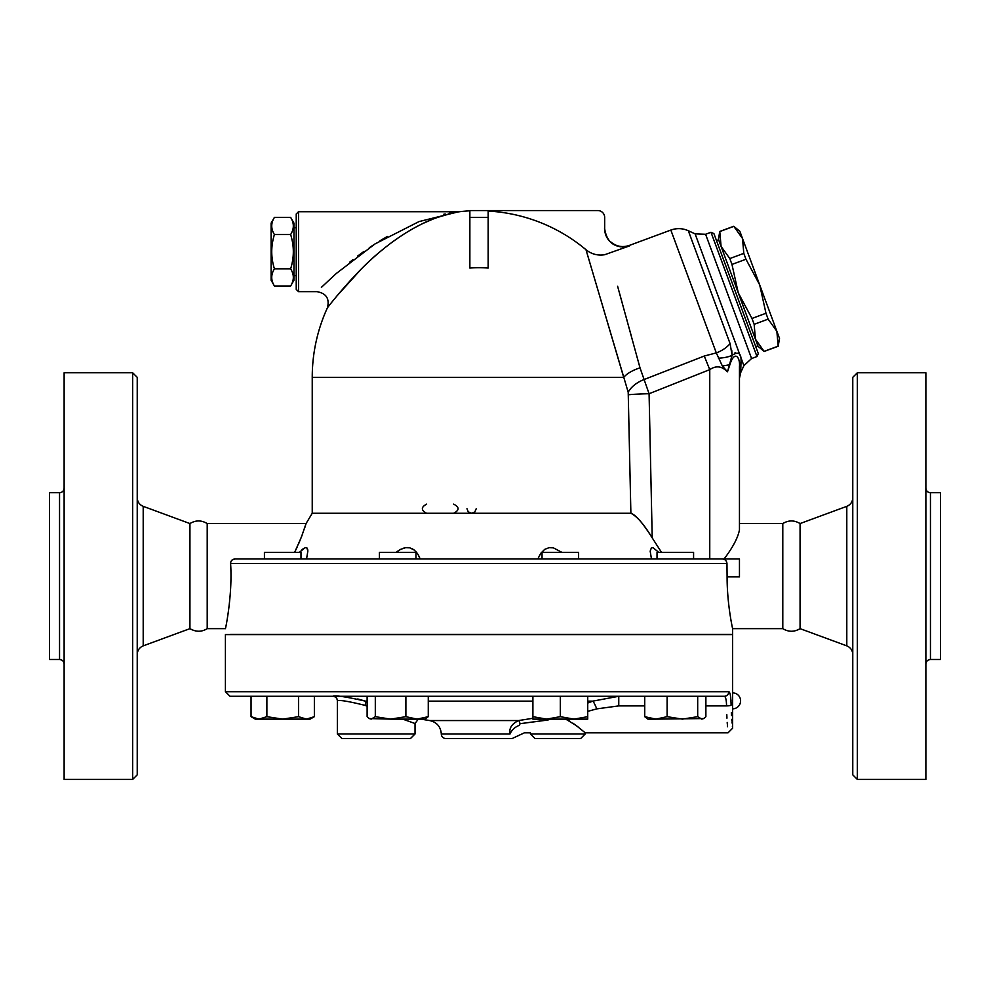 <?xml version="1.0" encoding="UTF-8"?>
<svg xmlns="http://www.w3.org/2000/svg" width="990" height="990" viewBox="0 0 990 990"><rect width="100%" height="100%" fill="white"/><g stroke="black" fill="none" stroke-linecap="round" stroke-linejoin="round"><path stroke-width="1.49" d="M189.931 628.65L189.931 523.562C195.698 520.084 201.453 520.084 207.207 523.562L207.207 628.65C201.688 632.09 195.933 632.09 189.931 628.65L143.203 645.864L143.203 506.336C139.429 504.727 137.437 501.868 137.226 497.772M137.226 654.44C137.449 650.343 139.442 647.485 143.203 645.864M137.226 774.861L137.226 377.339L132.66 372.772L132.66 779.439L137.226 774.861M132.66 779.439L64.127 779.439L64.127 372.772L132.66 372.772M59.548 659.488L59.548 492.711L49.5 492.711L49.5 659.488L59.548 659.488C62.308 659.785 63.83 661.308 64.127 664.067M782.793 523.562L782.793 628.65C788.547 632.115 794.314 632.115 800.068 628.65L800.068 523.562C794.314 520.084 788.547 520.084 782.793 523.562L739.456 523.562L739.456 378.304L740.706 372.574L740.99 361.833C741.535 353.331 738.565 351.153 732.093 355.274L730.076 343.567L688.31 230.732C682.58 228.195 676.752 227.972 670.836 230.064L716.302 352.898A22.844 13.538 -20.3 0 0 730.076 343.567M800.068 628.65L846.797 645.864C850.559 647.485 852.551 650.343 852.774 654.44M852.774 377.339L852.774 774.861L857.34 779.439L857.34 372.772L852.774 377.339M857.34 779.439L925.873 779.439L925.873 372.772L857.34 372.772M925.873 664.067C926.17 661.308 927.692 659.785 930.452 659.488L930.452 492.711C927.679 492.438 926.157 490.916 925.873 488.144M930.452 659.488L940.5 659.488L940.5 492.711L930.452 492.711M225.411 691.701L229.989 696.279L724.309 696.279C725.67 696.712 726.425 699.918 726.561 705.895A4.566 0.718 -1 0 0 731.103 705.177C732.835 735.149 732.835 735.149 731.103 705.177C730.966 696.799 730.199 692.307 728.813 691.701L225.411 691.701L225.411 634.59L732.6 634.59L732.6 728.256L728.034 732.823L585.239 732.823L576.13 725.472L565.748 719.124L569.696 721.153M731.35 712.652L731.511 715.683M731.759 719.334L731.882 720.807M731.981 722.019L732.068 723.071M732.377 726.227L732.575 728.009M732.551 694.856L732.489 697.863M732.476 699.794L732.476 700.846M732.476 701.885L732.489 703.828M703.692 718.567L655.912 719.124L667.112 716.673L682.395 719.124L697.69 716.673L701.786 719.124L703.692 718.567L705.882 716.673L705.882 696.279L724.309 696.279A4.566 4.505 -90 0 0 728.813 691.701M367.117 701.724L365.36 701.13C345.993 696.75 335.152 695.129 332.85 696.279A4.566 4.566 90 0 1 337.417 700.846C339.384 699.782 348.604 701.291 365.075 705.375L367.117 706.142M587.726 701.13L592.812 701.13A11.422 1.064 -111.2 0 1 596.784 708.877L618.762 705.895L618.762 696.279L592.812 701.13L587.726 703.061M251.052 696.279L251.052 716.673L258.972 719.124L266.879 716.673L282.707 719.124L298.535 716.673L306.454 719.124L314.362 716.673L314.362 696.279M266.879 696.279L266.879 716.673M298.535 696.279L298.535 716.673M357.749 698.965L365.36 701.13A4.566 1.25 -71.5 0 1 365.075 705.375M402.707 719.124L415.033 723.504L415.033 733.974L337.367 733.974L341.934 738.54L410.466 738.54L415.033 733.974M337.912 696.378L339.05 696.428M532.905 718.282L518.661 720.547A11.422 1.547 -97.7 0 1 520.047 723.69L548.225 719.916C525.282 735.966 525.282 735.966 548.225 719.916L549.995 719.124M290.639 285.986L293.956 280.244L293.956 223.134L290.639 217.392L274.416 217.392C270.852 223.109 270.852 228.826 274.416 234.543C270.852 245.978 270.852 257.4 274.416 268.835C270.852 274.552 270.852 280.269 274.416 285.986L290.639 285.986C294.216 280.269 294.216 274.552 290.639 268.835C294.216 257.4 294.216 245.978 290.639 234.543C294.216 228.826 294.216 223.109 290.639 217.392M274.416 285.986L271.112 280.244L271.112 223.134L274.416 217.392M290.639 234.543L274.416 234.543M290.639 268.835L274.416 268.835M296.233 275.678L293.956 275.678M754.145 324.324L755.432 339.199L738.255 292.817L751.967 318.458L754.145 324.324L768.141 319.139L765.975 313.273L759.689 284.885L776.853 331.266L768.141 319.139M721.091 246.423L729.803 258.563L731.969 264.429L738.255 292.817L718.431 239.246L719.767 231.45L721.091 246.423L718.629 239.79L716.488 240.582M764.169 351.438L758.08 346.376L755.432 339.199L764.169 351.438L778.177 346.253L776.853 331.266L779.514 338.444L778.177 346.253M743.799 253.378L742.512 238.491L759.689 284.885L745.977 259.244L743.799 253.378L729.803 258.563M733.8 226.363L739.864 231.314L742.512 238.491L733.8 226.363L719.804 231.549M731.969 264.429L745.977 259.244M751.967 318.458L765.975 313.273M755.741 346.636L757.882 345.844L755.432 339.199M764.144 351.339L778.14 346.154M726.561 705.895C728.256 740.866 728.256 740.866 726.561 705.895L705.882 705.895L726.561 705.895M727.514 726.771L727.427 725.546M727.316 724.135L727.205 722.428M726.957 718.158L726.796 714.594M618.762 696.279L644.725 696.279L644.725 716.673L655.912 719.124L647.893 719.124L644.725 716.673M667.112 716.673L667.112 696.279L697.69 696.279L697.69 716.673M367.117 696.279L367.117 716.673L369.32 718.567L371.213 719.124L375.309 716.673L375.309 696.279L428.274 696.279L428.274 716.673L425.118 719.124L417.087 719.124L428.274 716.673M300.985 558.966L300.985 552.346L264.429 552.346L264.429 558.966M415.973 558.966L415.973 552.346L379.418 552.346L379.418 558.966M578.593 552.346L542.037 552.346L542.037 558.966L578.593 558.966L578.593 552.346M693.582 558.966L693.582 552.346L657.026 552.346L657.026 558.966M314.362 716.673L310.13 719.124L255.296 719.124L251.052 716.673M375.309 716.673L390.604 719.124L369.32 718.567M390.604 719.124L405.888 716.673L417.087 719.124L390.604 719.124M532.905 716.673L546.604 719.124L532.905 719.124L532.905 696.279M560.315 716.673L574.027 719.124L546.604 719.124L560.315 716.673L560.315 696.279M574.027 719.124L587.726 716.673L587.726 719.124L574.027 719.124M405.888 696.279L405.888 716.673M587.726 696.279L587.726 716.673M722.242 558.966L739.456 558.966L739.456 576.873L727.093 576.873C727.056 604.494 732.674 628.836 732.6 628.65C732.872 629.727 727.068 605.076 727.093 576.873L726.969 563.533C726.635 560.736 725.064 559.214 722.242 558.966L234.989 558.966L232.056 560.043M740.953 363.07L740.99 361.833A13.712 10.803 0 0 0 739.456 366.795L739.456 529.873C737.983 537.669 732.872 547.371 724.098 558.966L709.756 558.966L709.756 369.617C715.399 365.854 720.609 365.991 725.398 370.037L727.489 371.77L732.093 355.274L731.734 350.126M230.596 634.367L732.6 634.367L732.6 628.65L782.793 628.65M546.492 720.2L520.047 723.69L519.428 725.336C526.618 735.174 526.618 735.174 519.428 725.336A11.422 7.747 140.9 0 0 510.023 733.998C517.473 737.822 517.473 737.822 510.023 733.998L441.317 733.998A4.566 4.566 0 0 0 445.884 738.54L512.139 738.54L524.391 732.823L530.417 732.823L530.417 733.974L534.984 738.54L580.672 738.54L585.239 733.974L530.417 733.974M587.726 711.365L596.784 708.877M421.072 719.124A326.7 326.7 0 0 0 429.672 720.547L518.661 720.547C511.793 723.777 508.91 728.256 510.023 733.998M572.975 723.22L578.172 727.019M426.616 504.133C420.96 507.189 420.96 510.234 426.616 513.278M453.63 513.278C459.546 510.234 459.546 507.189 453.63 504.133M476.227 508.712L474.767 512.04L471.648 513.278M471.599 513.278L468.221 511.83L466.971 508.712M488.144 210.561L469.866 210.561L469.866 217.416L488.144 217.416L488.144 210.561L597.812 210.561A6.856 6.856 0 0 1 604.667 217.416L604.667 228.752C606.932 242.983 615.124 248.725 629.244 246.003L604.667 254.727C597.688 255.816 591.463 254.145 585.981 249.715L628.205 392.263L630.878 513.278L312.234 513.278L306.058 523.562L301.406 537.075L294.649 552.346M628.588 394.775L628.588 394.762A22.844 1.052 -1.3 0 1 649.081 393.723L640.023 367.884L617.599 286.246M726.969 563.533L230.596 563.533C232.724 594.792 225.423 629.541 225.411 628.65C225.274 630.185 232.749 595.151 230.596 563.533C230.707 560.786 232.167 559.263 234.989 558.966M710.981 232.266L756.966 356.536L758.315 353.603L713.914 233.615L710.981 232.266L705.585 234.259L751.583 358.529L756.966 356.536M734.927 352.91L735.607 352.626M661.493 552.346L652.212 537.879L649.081 393.723L709.756 369.617L704.261 356.029L716.302 352.898L722.341 365.978L727.489 371.77L729.729 365.137C734.555 349.445 740.347 357.229 739.456 366.795L739.456 376.014M718.406 358.157A22.844 8.229 3.3 0 0 732.093 355.274M628.205 392.263A22.844 13.514 -21.5 0 1 643.958 379.591L704.336 356.004M619.629 293.597L621.869 301.69M625.915 316.392L627.573 322.406M628.984 327.529L631.274 335.895M604.667 228.752A18.278 18.191 180 0 0 629.256 245.817L629.244 246.003M396.136 552.346L400.579 549.363L405.665 547.668L409.848 547.841L414.364 550.131L417.879 554.227L420.181 558.966L418.51 555.291M418.028 554.474L416.208 551.937M413.894 549.772L411.568 548.411M409.427 547.755L407.311 547.544M405.133 547.755L402.72 548.423M399.824 549.772L396.619 551.95M299.339 552.346L305.192 547.668L306.863 547.841L307.841 551.145L307.754 549.759M307.333 548.411L306.714 547.755M305.935 547.544L304.945 547.755M303.67 548.423L301.913 549.784M307.841 551.145L306.553 558.966M537.83 558.966L540.701 553.361L544.698 549.363L549.091 547.668L553.361 547.841L561.887 552.346M651.47 558.966L650.17 551.145L651.47 547.668L653.313 547.841L658.672 552.346M294.797 552.049L297.334 546.666M298.683 543.646L302.507 534.179M304.883 527.361L306.058 523.562L207.207 523.562M652.212 537.879C642.77 522.93 635.654 514.726 630.878 513.278C637.04 516.359 644.156 524.552 652.212 537.879M630.939 513.278L631.744 513.426M585.981 249.715A166.53 166.53 0 0 0 488.144 211.068M469.866 217.416L469.866 268.067A109.667 109.667 0 0 1 488.144 268.067L488.144 217.416M640.023 367.884A22.844 10.061 -16.3 0 0 623.7 377.339L588.543 258.303M588.085 256.769L587.355 254.331M586.748 252.289L586.476 251.386M298.522 211.712L296.233 213.988L296.233 289.389L298.522 291.666L298.522 211.712L458.865 211.712L419.055 221.574L375 243.936L336.278 273.5L321.379 287.36M349.878 262.053L352.923 259.652M357.65 256.026L364.122 251.299M369.258 247.735L375.668 243.503M379.913 240.842L387.239 236.511M443.532 214.347L445.203 213.988M449.126 213.221L454.472 212.318M458.481 211.761L460.152 211.637A11.422 11.422 0 0 1 458.865 211.712M298.522 291.666L317.01 291.666C326.292 293.325 329.757 298.72 327.393 307.853C328.197 306.591 356.202 270.604 381.657 250.421C394.503 239.728 407.744 230.992 421.394 224.235C434.387 217.293 453.903 212.343 460.152 211.637L460.127 211.637M459.793 211.687L459.075 211.81M457.603 212.07L456.043 212.367M451.032 213.444L438.087 217.243M431.566 219.693L423.448 223.245M413.746 228.232C396.73 237.872 380.63 250.111 365.434 264.974M360.991 269.342L336.798 296.109M334.385 299.042L332.85 300.948M225.411 628.65L207.207 628.65M800.068 523.562L846.797 506.336L846.797 645.864M365.36 701.13L367.117 701.13M428.274 701.13L532.905 701.13M332.789 696.279C335.561 696.552 337.083 698.074 337.367 700.846L337.417 700.846M618.762 705.895L644.725 705.895L618.762 705.895M623.7 377.339L312.234 377.339L312.234 513.278M705.585 234.259L695.104 233.863L743.886 365.657L751.583 358.529M729.729 365.137A13.712 4.962 -151.8 0 1 729.345 364.765A22.844 3.502 176 0 1 722.341 365.978M189.931 523.562L143.203 506.336M59.548 492.711C62.321 492.438 63.843 490.916 64.127 488.144M846.797 506.336C850.571 504.727 852.563 501.868 852.774 497.772M418.3 719.124L415.033 723.504M337.367 700.846L337.367 733.974M296.233 227.7L293.956 227.7M719.767 231.45L733.776 226.264M732.6 708.84A7.994 7.994 0 0 0 740.594 700.846A7.994 7.994 0 0 0 732.6 692.851M441.317 733.998C440.723 726.685 436.838 722.205 429.672 720.547M585.239 732.823L585.239 733.974M695.104 233.863L688.31 230.732M743.886 365.657L740.706 372.574M604.667 228.306C604.148 226.029 605.212 238.541 610.558 241.746C616.102 246.485 622.351 247.723 629.281 245.446L670.836 230.064M469.866 210.821A166.778 166.778 0 0 0 460.152 211.637M327.393 307.853A166.778 166.778 0 0 0 312.234 377.339"/></g></svg>
